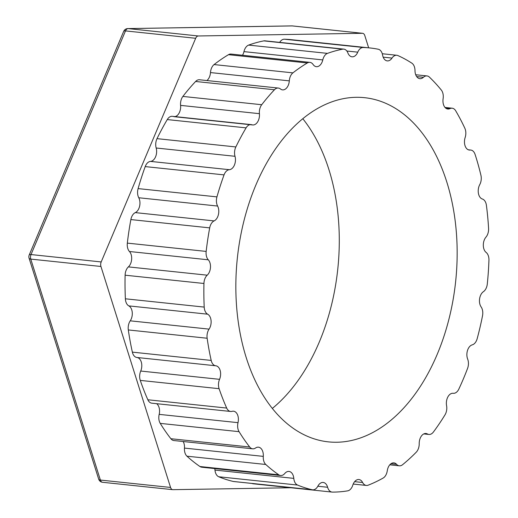 <?xml version="1.0" encoding="UTF-8"?>
<svg xmlns="http://www.w3.org/2000/svg" width="518" height="518" viewBox="0 0 518 518"><rect width="100%" height="100%" fill="white"/><g stroke="black" fill="none" stroke-linecap="round" stroke-linejoin="round"><path stroke-width="0.78" d="M98.679 479.124A4.552 1.988 -17.5 0 0 100.382 480.063A4.552 2.888 96 0 0 102.545 482.284A4.552 4.552 0 0 1 98.679 479.124L29.06 258.152A4.552 1.988 162.5 0 0 30.763 259.097L100.939 266.479A4.552 2.888 -84 0 1 101.191 261.94L195.668 38.287A4.552 2.888 -84 0 1 198.303 35.975L362.399 33.294A4.552 2.888 -84 0 1 362.619 33.307A4.552 2.888 -84 0 1 364.782 35.522L368.661 47.824M290.863 487.749L172.941 489.672A4.552 2.888 -84 0 1 172.721 489.665A4.552 2.888 -84 0 1 170.558 487.444L100.939 266.479M292.67 25.958A4.552 2.888 96 0 0 292.45 25.926A4.552 2.888 96 0 0 292.223 25.913A4.552 3.509 -90.9 0 0 291.899 25.9L127.804 28.581A4.552 3.509 89.1 0 1 128.127 28.594A4.552 2.888 96 0 0 125.492 30.905A4.552 1.522 -157.1 0 0 123.685 31.358L29.209 255.011A4.552 1.522 22.9 0 1 31.015 254.558A4.552 2.888 96 0 0 30.763 259.097L100.382 480.063L170.558 487.444M216.938 196.885L138.105 188.597A9.104 5.776 96 0 0 138.766 197.753L217.599 206.047A9.104 5.776 -84 0 1 216.938 196.885A223.057 141.505 -84 0 1 224.048 174.89A9.104 5.776 -84 0 1 229.344 169.697L150.511 161.402A9.104 5.776 96 0 0 145.215 166.595L224.048 174.89M217.599 206.047A9.104 5.776 -84 0 1 214.122 220.908L135.295 212.613A9.104 5.776 96 0 0 130.866 219.58L209.693 227.868A9.104 5.776 -84 0 1 214.122 220.908M206.164 251.411L127.331 243.117A9.104 5.776 96 0 0 129.455 251.508L208.288 259.803A9.104 5.776 -84 0 1 206.164 251.411A223.057 141.505 -84 0 1 209.693 227.868M208.288 259.803A9.104 5.776 -84 0 1 207.219 275.181L128.393 266.893A9.104 5.776 96 0 0 125.11 275.194L203.943 283.482A9.104 5.776 -84 0 1 207.219 275.181M204.209 307.09L125.375 298.795A9.104 5.776 96 0 0 128.833 305.892L207.66 314.186A9.104 5.776 -84 0 1 204.209 307.09A223.057 141.505 -84 0 1 203.943 283.482M207.66 314.186A9.104 5.776 -84 0 1 209.071 329.124L130.238 320.83A9.104 5.776 96 0 0 128.315 329.947L207.142 338.241A9.104 5.776 -84 0 1 209.071 329.124M211.195 360.424L132.362 352.13A9.104 5.776 96 0 0 136.927 357.485L215.76 365.779A9.104 5.776 -84 0 1 211.195 360.424A223.057 141.505 -84 0 1 207.142 338.241M215.76 365.779A9.104 5.776 -84 0 1 219.554 379.331L140.721 371.043A9.104 5.776 96 0 0 140.274 380.4L219.101 388.688A9.104 5.776 -84 0 1 219.554 379.331M468.628 149.903L470.059 150.052A9.104 5.776 -84 0 1 470.784 150.058A9.104 5.776 -84 0 1 475.077 154.403A223.057 141.505 -84 0 1 480.937 175.343A9.104 5.776 -84 0 1 479.739 184.654A9.104 5.776 -84 0 0 482.362 199.016A9.104 5.776 -84 0 1 486.402 205.29A223.057 141.505 -84 0 1 488.578 228.367A9.104 5.776 -84 0 1 485.955 237.14A9.104 5.776 -84 0 0 486.13 252.421A9.104 5.776 -84 0 1 488.94 260.23A223.057 141.505 -84 0 1 487.296 283.987A9.104 5.776 -84 0 1 483.411 291.679A9.104 5.776 -84 0 0 481.125 306.921A9.104 5.776 -84 0 1 482.523 315.766A223.057 141.505 -84 0 1 477.162 338.72A9.104 5.776 -84 0 1 472.261 344.846A9.104 5.776 -84 0 0 467.657 359.084A9.104 5.776 -84 0 1 467.566 368.415A223.057 141.505 -84 0 1 458.818 389.115A9.104 5.776 -84 0 1 453.282 393.298A9.104 5.776 -84 0 1 453.211 393.291A9.104 5.776 -84 0 0 453.133 393.285A9.104 5.776 -84 0 0 446.581 405.639A9.104 5.776 -84 0 1 444.994 414.866A223.057 141.505 -84 0 1 433.417 432.018A9.104 5.776 -84 0 1 428.917 434.447A9.104 5.776 -84 0 1 427.454 433.974A9.104 5.776 -84 0 0 425.984 433.501A9.104 5.776 -84 0 0 419.211 443.654A9.104 5.776 -84 0 1 416.239 452.201A223.057 141.505 -84 0 1 402.557 464.724A9.104 5.776 -84 0 1 399.32 465.818A9.104 5.776 -84 0 1 396.607 464.342A9.104 5.776 -84 0 0 393.9 462.872A9.104 5.776 -84 0 0 387.276 470.745A9.104 5.776 -84 0 1 383.1 478.075A223.057 141.505 -84 0 1 368.175 485.178A9.104 5.776 -84 0 1 366.336 485.437A9.104 5.776 -84 0 1 362.619 482.485A9.104 5.776 -84 0 0 358.896 479.532A9.104 5.776 -84 0 0 352.777 485.211A9.104 5.776 -84 0 1 347.662 490.857A223.057 141.505 -84 0 1 332.426 492.1A9.104 5.776 -84 0 1 332.051 492.081A9.104 5.776 -84 0 1 327.616 487.263A9.104 5.776 -84 0 0 323.18 482.446A9.104 5.776 -84 0 0 317.89 486.137A9.104 5.776 -84 0 1 312.6 489.827A9.104 5.776 -84 0 1 312.147 489.75A223.057 141.505 -84 0 1 297.565 485.055A9.104 5.776 -84 0 1 293.797 478.373A9.104 5.776 -84 0 0 288.979 471.432A9.104 5.776 -84 0 0 284.796 473.471A9.104 5.776 -84 0 1 280.607 475.505A9.104 5.776 -84 0 1 278.794 474.818A223.057 141.505 -84 0 1 265.779 464.478A9.104 5.776 -84 0 1 263.293 456.377A9.104 5.776 -84 0 0 258.463 447.176A9.104 5.776 -84 0 0 255.575 447.999A9.104 5.776 -84 0 1 252.693 448.828A9.104 5.776 -84 0 1 249.695 447.008A223.057 141.505 -84 0 1 239.07 431.669A9.104 5.776 -84 0 1 238.015 422.662A9.104 5.776 -84 0 0 233.527 411.201A9.104 5.776 -84 0 0 232.077 411.337A9.104 5.776 -84 0 1 230.62 411.467A9.104 5.776 -84 0 1 226.683 408.061A223.057 141.505 -84 0 1 219.101 388.688M470.059 150.052A9.104 5.776 -84 0 1 469.334 150.045A9.104 5.776 -84 0 1 465.151 137.51A9.104 5.776 -84 0 0 464.847 128.257A223.057 141.505 -84 0 0 455.672 110.761A9.104 5.776 -84 0 0 452.169 108.204A9.104 5.776 -84 0 0 449.993 108.612A9.104 5.776 -84 0 1 447.811 109.026A9.104 5.776 -84 0 1 443.11 98.685A9.104 5.776 -84 0 0 441.323 90.061A223.057 141.505 -84 0 0 429.409 77.117A9.104 5.776 -84 0 0 426.974 75.926A9.104 5.776 -84 0 0 423.42 77.299A9.104 5.776 -84 0 1 419.865 78.671A9.104 5.776 -84 0 1 414.996 70.603A9.104 5.776 -84 0 0 411.842 63.157A223.057 141.505 -84 0 0 397.934 55.575A9.104 5.776 -84 0 0 396.788 55.264A9.104 5.776 -84 0 0 392.016 58.081A9.104 5.776 -84 0 1 387.25 60.891A9.104 5.776 -84 0 1 382.582 55.037A9.104 5.776 -84 0 0 378.25 49.236A223.057 141.505 -84 0 0 369.833 47.947L290.999 39.653A223.057 141.505 -84 0 0 284.401 39.206A9.104 5.776 96 0 0 279.681 42.379M346.827 51.017L357.757 52.163A9.104 5.776 -84 0 1 363.228 47.494A223.057 141.505 -84 0 1 369.833 47.947M357.757 52.163A9.104 5.776 -84 0 1 352.013 56.812A9.104 5.776 -84 0 1 347.895 52.965A9.104 5.776 -84 0 0 343.777 49.126L264.951 40.831A9.104 5.776 96 0 0 263.837 40.883L342.67 49.171A9.104 5.776 -84 0 1 343.777 49.126M327.473 53.38L248.64 45.092A9.104 5.776 96 0 0 243.959 51.625L322.785 59.92A9.104 5.776 -84 0 1 327.473 53.38A223.057 141.505 -84 0 1 342.67 49.171M322.785 59.92A9.104 5.776 -84 0 1 316.368 66.68A9.104 5.776 -84 0 1 313.125 64.517A9.104 5.776 -84 0 0 309.881 62.361L231.047 54.066A9.104 5.776 96 0 0 228.496 54.681L307.323 62.969A9.104 5.776 -84 0 1 309.881 62.361M292.91 72.863L214.083 64.569A9.104 5.776 96 0 0 210.476 72.572L289.303 80.86A9.104 5.776 -84 0 1 292.91 72.863A223.057 141.505 -84 0 1 307.323 62.969M289.303 80.86A9.104 5.776 -84 0 1 282.563 89.873A9.104 5.776 -84 0 1 280.452 88.966A9.104 5.776 -84 0 0 278.341 88.06L199.508 79.766A9.104 5.776 96 0 0 195.616 81.475L274.443 89.763A9.104 5.776 -84 0 1 278.341 88.06M261.719 104.72L182.886 96.426A9.104 5.776 96 0 0 180.588 105.381L259.421 113.675A9.104 5.776 -84 0 1 261.719 104.72A223.057 141.505 -84 0 1 274.443 89.763M259.421 113.675A9.104 5.776 -84 0 1 252.706 124.948A9.104 5.776 -84 0 1 251.923 124.773A9.104 5.776 -84 0 0 251.139 124.605L172.313 116.317A9.104 5.776 96 0 0 167.262 119.574L246.089 127.868A9.104 5.776 -84 0 1 251.139 124.605M235.852 146.944L157.019 138.649A9.104 5.776 96 0 0 156.177 148.006L235.004 156.294A9.104 5.776 -84 0 1 235.852 146.944A223.057 141.505 -84 0 1 246.089 127.868M235.004 156.294A9.104 5.776 -84 0 1 229.344 169.697M437.16 354.448A173.044 109.777 -84 0 1 328.399 441.867A173.044 109.777 -84 0 1 255.847 185.101A173.044 109.777 -84 0 1 364.601 97.682A173.044 109.777 -84 0 1 437.16 354.448M138.766 197.753A9.104 5.776 -84 0 1 135.295 212.613M129.455 251.508A9.104 5.776 -84 0 1 128.393 266.893M128.833 305.892A9.104 5.776 -84 0 1 130.238 320.83M136.927 357.485A9.104 5.776 -84 0 1 140.721 371.043M226.683 408.061L147.85 399.766A9.104 5.776 96 0 0 151.787 403.179L230.62 411.467M156.637 403.69A9.104 5.776 -84 0 1 159.181 414.368A9.104 5.776 96 0 0 160.237 423.381L239.07 431.669M249.695 447.008L170.869 438.72A9.104 5.776 96 0 0 173.867 440.54L252.693 448.828M183.171 441.517A9.104 5.776 -84 0 1 184.46 448.089A9.104 5.776 96 0 0 186.953 456.19L265.779 464.478M278.794 474.818L199.967 466.53A9.104 5.776 96 0 0 201.774 467.217L280.607 475.505M214.743 468.576A9.104 5.776 -84 0 1 214.97 470.085A9.104 5.776 96 0 0 218.738 476.761L297.565 485.055M312.147 489.75L233.32 481.462A9.104 5.776 96 0 0 233.767 481.533L312.6 489.827M252.026 483.456A9.104 5.776 96 0 0 253.224 483.786L332.051 492.081M243.959 51.625A9.104 5.776 -84 0 1 242.502 55.271M210.476 72.572A9.104 5.776 -84 0 1 206.902 80.543M180.588 105.381A9.104 5.776 -84 0 1 175.019 116.602M157.019 138.649A223.057 141.505 -84 0 1 167.262 119.574M132.362 352.13A223.057 141.505 -84 0 1 128.315 329.947M125.375 298.795A223.057 141.505 -84 0 1 125.11 275.194M127.331 243.117A223.057 141.505 -84 0 1 130.866 219.58M138.105 188.597A223.057 141.505 -84 0 1 145.215 166.595M156.177 148.006A9.104 5.776 -84 0 1 150.511 161.402M182.886 96.426A223.057 141.505 -84 0 1 195.616 81.475M214.083 64.569A223.057 141.505 -84 0 1 228.496 54.681M248.64 45.092A223.057 141.505 -84 0 1 263.837 40.883M233.32 481.462A223.057 141.505 -84 0 1 218.738 476.761M199.967 466.53A223.057 141.505 -84 0 1 186.953 456.19M170.869 438.72A223.057 141.505 -84 0 1 160.237 423.381M147.85 399.766A223.057 141.505 -84 0 1 140.274 380.4M302.797 118.713A173.044 109.777 -84 0 1 319.282 342.048A173.044 109.777 -84 0 1 272.326 408.443M101.191 261.94L31.015 254.558L125.492 30.905L195.668 38.287M198.303 35.975L128.127 28.594L292.223 25.913L362.399 33.294M238.015 422.662L159.181 414.368M263.293 456.377L184.46 448.089M293.797 478.373L214.97 470.085M327.616 487.263L317.838 486.234M362.619 482.485L354.649 481.649M396.607 464.342L390.948 463.746M427.454 433.974L424.449 433.663M445.771 108.171L449.993 108.612M416.673 76.593L423.42 77.299M383.171 57.148L392.016 58.081M363.228 47.494L284.401 39.206M172.721 489.665L102.545 482.284M362.619 33.307L292.45 25.926A4.552 4.552 0 0 0 291.899 25.9M29.209 255.011A4.552 4.552 0 0 0 29.06 258.152M127.804 28.581A4.552 4.552 0 0 0 123.685 31.358M366.336 485.437L353.211 484.058M399.32 465.818L389.789 464.814M428.917 434.447L423.815 433.909M468.337 149.799L470.784 150.058M445.014 107.446L452.169 108.204M415.714 74.741L426.974 75.926M382.271 53.742L396.788 55.264M173.88 116.654L252.706 124.948"/></g></svg>
